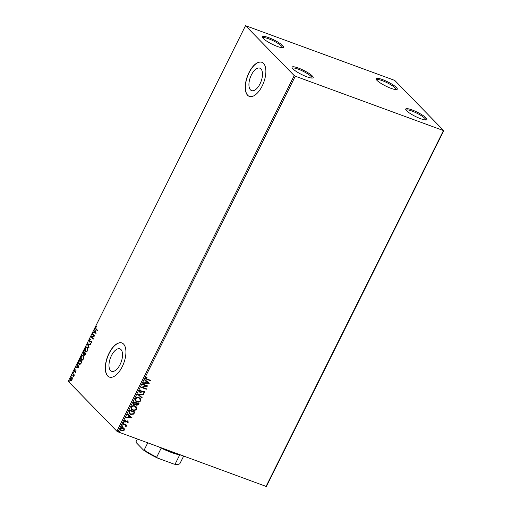 <?xml version="1.0" encoding="UTF-8"?>
<svg xmlns="http://www.w3.org/2000/svg" width="512" height="512" viewBox="0 0 512 512"><rect width="100%" height="100%" fill="white"/><g stroke="black" fill="none" stroke-linecap="round" stroke-linejoin="round"><path stroke-width="0.77" d="M282.739 45.638A11.814 2.31 26.5 0 0 270.298 38.278A11.814 2.31 26.5 0 0 262.451 37.306A11.814 2.31 26.5 0 0 263.296 38.477A11.814 2.31 26.5 0 0 273.632 44.915A11.814 2.31 26.5 0 0 283.168 47.635A11.814 2.31 26.5 0 0 282.739 45.638M262.861 37.99A10.906 2.138 -153.5 0 1 271.072 39.776A10.906 2.138 -153.5 0 1 281.594 46.163A10.906 2.138 -153.5 0 1 282.381 47.718M312.346 76A11.814 2.31 26.5 0 0 299.904 68.64A11.814 2.31 26.5 0 0 292.064 67.667A11.814 2.31 26.5 0 0 292.902 68.838A11.814 2.31 26.5 0 0 303.245 75.283A11.814 2.31 26.5 0 0 312.781 77.997A11.814 2.31 26.5 0 0 312.346 76M292.474 68.352A10.906 2.138 -153.5 0 1 300.685 70.138A10.906 2.138 -153.5 0 1 311.2 76.525A10.906 2.138 -153.5 0 1 311.987 78.08M426.022 117.882A11.814 2.31 26.5 0 0 413.581 110.522A11.814 2.31 26.5 0 0 405.734 109.549A11.814 2.31 26.5 0 0 406.579 110.714A11.814 2.31 26.5 0 0 416.915 117.158A11.814 2.31 26.5 0 0 426.451 119.878A11.814 2.31 26.5 0 0 426.022 117.882M406.144 110.227A10.906 2.138 -153.5 0 1 414.355 112.019A10.906 2.138 -153.5 0 1 424.877 118.4A10.906 2.138 -153.5 0 1 425.664 119.962M396.416 87.514A11.814 2.31 26.5 0 0 383.968 80.154A11.814 2.31 26.5 0 0 376.128 79.181A11.814 2.31 26.5 0 0 376.966 80.352A11.814 2.31 26.5 0 0 387.309 86.797A11.814 2.31 26.5 0 0 396.845 89.51A11.814 2.31 26.5 0 0 396.416 87.514M376.538 79.866A10.906 2.138 -153.5 0 1 384.749 81.651A10.906 2.138 -153.5 0 1 395.27 88.038A10.906 2.138 -153.5 0 1 396.051 89.594M110.534 370.573A11.955 5.741 -69.8 0 0 111.629 371.296A11.955 5.741 -69.8 0 0 120.653 363.309A11.955 5.741 -69.8 0 0 120.998 349.581A11.955 5.741 -69.8 0 0 119.898 348.858A11.955 5.741 -69.8 0 0 110.874 356.845A11.955 5.741 -69.8 0 0 110.534 370.573M250.477 89.882A11.955 5.741 -69.8 0 0 251.578 90.611A11.955 5.741 -69.8 0 0 260.602 82.624A11.955 5.741 -69.8 0 0 260.941 68.896A11.955 5.741 -69.8 0 0 259.846 68.166A11.955 5.741 -69.8 0 0 250.822 76.154A11.955 5.741 -69.8 0 0 250.477 89.882M247.61 95.283A18.17 8.73 -69.8 0 0 249.28 96.384A18.17 8.73 -69.8 0 0 262.989 84.25A18.17 8.73 -69.8 0 0 263.514 63.386A18.17 8.73 -69.8 0 0 261.843 62.285A18.17 8.73 -69.8 0 0 248.128 74.419A18.17 8.73 -69.8 0 0 247.61 95.283M261.92 62.31A18.17 8.73 -69.8 0 0 248.243 74.554A18.17 8.73 -69.8 0 0 247.757 95.334A18.17 8.73 -69.8 0 0 249.357 96.416M107.661 375.968A18.17 8.73 -69.8 0 0 109.331 377.075A18.17 8.73 -69.8 0 0 123.046 364.934A18.17 8.73 -69.8 0 0 123.565 344.077A18.17 8.73 -69.8 0 0 121.894 342.97A18.17 8.73 -69.8 0 0 108.186 355.11A18.17 8.73 -69.8 0 0 107.661 375.968M121.971 342.995A18.17 8.73 -69.8 0 0 108.301 355.238A18.17 8.73 -69.8 0 0 107.814 376.026A18.17 8.73 -69.8 0 0 109.408 377.101M123.955 428.224L124.365 430.054L123.162 430.976L120.742 430.362L120.403 428.595C121.165 427.616 122.08 427.334 123.162 427.744L124.026 428.288M122.899 423.75L126.726 425.165L126.509 425.594L125.946 425.382L126.208 426.362L125.606 426.285L125.248 425.203L122.688 424.179L122.899 423.75M125.638 425.984L125.12 425.069L122.72 424.109M127.795 422.067L126.957 421.299L125.011 421.99L124.352 420.678L125.312 419.981L125.542 420.358L124.851 420.8L125.203 421.549L127.68 421.024L128.275 422.214L127.322 422.842L127.117 422.464L127.795 422.067L127.482 421.459L125.67 422.067L124.531 421.69M125.274 419.994L124.717 420.666L125.203 421.549M127.68 421.024L128.122 421.299M129.069 411.379L129.715 410.086L134.95 412.013L133.677 414.118L130.554 414.458L129.318 413.702L129.069 411.379M133.856 401.786L139.091 403.712L138.694 404.499L136.755 405.312L135.904 404.378L134.125 404.762L133.498 404.371L133.299 402.899L133.856 401.786M137.6 394.272L143.725 394.406L143.494 394.874L138.848 394.771L142.138 397.594L141.907 398.061L137.6 394.272M142.451 384.538L142.669 384.109L147.904 386.035L142.605 387.386L146.509 388.826L146.298 389.254L141.062 387.328L146.349 385.971L142.451 384.538M147.238 379.098L150.72 380.384L150.509 380.813L145.798 378.912L145.645 377.811L146.778 376.979L147.072 377.344L146.182 378.003L146.31 378.637L147.238 379.098M295.296 76.205L443.789 130.694L395.098 80.762L394.022 80.147L245.53 25.664L294.221 75.59L295.296 76.205L117.978 431.853L266.054 486.4L443.373 130.758M149.254 383.315L143.091 383.251L143.328 382.784L145.293 382.822L146.074 381.261L144.678 380.064L144.915 379.597L149.254 383.315M143.994 391.29L144.717 392.736L143.296 393.485L143.142 393.03L144.186 392.531L143.802 391.725L140.058 392.378L139.482 392.013L139.232 390.682L140.998 389.843L141.094 390.291L139.782 390.848L140.282 391.955L143.091 391.213L144.531 391.629M139.859 391.654L140.282 391.955M144.186 392.531L143.674 391.59L142.995 391.738M139.014 397.587L140.256 398.368L140.736 400.73C139.674 402.086 138.4 402.477 136.902 401.888L135.693 401.139L135.213 398.733C136.269 397.402 137.536 397.018 139.014 397.587M134.88 405.888L136.122 406.669L136.595 409.03C135.539 410.387 134.259 410.778 132.762 410.189L131.552 409.44L131.078 407.034C132.128 405.702 133.395 405.318 134.88 405.888M132.058 417.811L125.894 417.741L126.131 417.274L128.096 417.318L128.877 415.75L127.482 414.56L127.718 414.093L132.058 417.811M123.949 422.528L124.205 423.046L123.59 423.245L123.334 422.726L123.949 422.528L124.205 423.046L123.59 423.245L123.334 422.726M122.304 425.818L122.566 426.342L121.946 426.534L121.69 426.016L122.304 425.818L122.566 426.342L121.946 426.534L121.69 426.016M119.629 431.187L119.885 431.706L119.27 431.904L119.014 431.386L119.629 431.187L119.885 431.706L119.27 431.904L119.014 431.386M72.301 378.451L72 379.891L71.149 380.768L70.342 380.57L70.259 378.106L71.91 377.421L72.301 378.451M71.149 380.768L70.342 380.57L70.253 379.366M72.717 373.274L74.4 374.995L74.182 375.424L73.933 375.174L73.619 376.467L73.613 374.938L72.499 373.702L72.717 373.274M75.91 372.051L75.258 372.634L75.674 371.219L74.24 371.59L74.208 370.189L74.874 369.536L74.445 371.155L75.878 370.784L75.91 372.051M75.546 372.48L75.968 371.328L75.469 371.168M74.573 371.718L74.24 371.59L74.509 370.298L75.174 369.651M74.445 371.155L74.957 371.328L75.059 370.938M75.36 371.046L75.878 370.784M78.88 360.902L79.526 359.603L81.83 361.965L80.666 364.051L78.938 364.186C78.24 363.571 78.221 362.477 78.88 360.902L79.763 359.84M79.405 364.506L79.238 364.301C78.541 363.68 78.522 362.586 79.181 361.011M83.667 351.302L85.971 353.664L84.365 355.155L84.134 354.125L83.11 354.406L83.11 352.416L83.667 351.302M84.563 355.283L84.435 354.24M83.302 354.534L83.155 353.28M87.411 343.789L90.611 344.358L90.374 344.826L87.955 344.39L89.024 347.539L88.787 348.006L87.411 343.789L90.586 344.41M92.269 334.054L92.48 333.626L94.784 335.987L91.674 337.018L93.395 338.778L93.178 339.206L90.874 336.845L93.978 335.814L92.269 334.054L92.717 333.862M96.07 328.762L97.6 330.336L97.389 330.765L95.834 329.165L95.533 327.322L96.326 326.541L95.776 327.558L96.07 328.762M245.53 25.664L68.211 381.306L116.902 431.238L294.221 75.59M96.141 333.267L92.909 332.768L93.139 332.301L94.163 332.48L94.95 330.912L94.726 329.114L96.141 333.267M89.12 340.186L90.246 339.45L89.37 340.397L89.376 341.581L91.488 341.152L91.526 342.701L90.598 343.379L91.296 342.451L91.283 341.587L89.158 342.003L89.12 340.186L90.547 339.558M89.376 341.581L91.488 341.152M90.906 343.302L91.59 342.56L91.584 341.696L90.854 341.542M89.344 342.131L89.37 340.397M87.379 347.322C88.051 347.962 88.102 349.088 87.539 350.688C86.662 352.019 85.901 352.333 85.248 351.622C84.576 350.976 84.531 349.85 85.107 348.243C85.978 346.931 86.733 346.624 87.379 347.322L86.97 347.04M85.683 351.917L85.248 351.622L85.037 349.478M83.238 355.622C83.91 356.262 83.968 357.389 83.405 358.989C82.522 360.326 81.76 360.634 81.107 359.923C80.435 359.277 80.39 358.15 80.966 356.544C81.837 355.238 82.592 354.925 83.238 355.622L82.829 355.341M81.542 360.218L81.107 359.923L80.902 357.779M78.944 367.763L75.712 367.258L75.942 366.79L76.966 366.976L77.747 365.408L77.53 363.61L78.944 367.763M73.555 372.077L73.197 372.794L73.184 372.237L73.856 372.186M71.91 375.366L71.558 376.083L71.546 375.533L72.211 375.482M69.235 380.736L68.883 381.453L68.864 380.896L69.536 380.845M443.789 130.694L266.47 486.336L266.054 486.4M117.978 431.853L116.902 431.238M97.453 330.63L96.134 329.28L95.533 327.322M95.782 327.539L96.627 326.65M93.235 332.826L93.139 332.301M93.44 332.41L94.163 332.48M94.464 332.595L94.95 330.912M95.245 331.027L94.496 329.587M94.496 332.544L95.866 332.845L95.091 331.341L94.496 332.544L95.565 332.73L95.091 331.341M93.242 339.078L90.874 336.845M91.226 336.858L93.978 335.814M94.278 335.923L92.563 334.163M91.328 341.12L91.789 341.261M91.584 341.696L91.155 341.651L91.584 341.696M88.947 347.699L87.379 343.859M87.872 349.709L87.168 347.75C86.65 347.194 86.048 347.43 85.35 348.467L85.107 348.243M85.402 348.352L87.11 347.11M87.462 347.859L86.97 347.59M85.76 351.302C86.278 351.866 86.893 351.622 87.597 350.579L87.61 350.554M85.958 351.462L85.466 351.194C85.978 351.757 86.592 351.514 87.296 350.47L87.123 347.629M85.35 348.467L85.466 351.194M83.277 352.826L83.11 352.416M83.411 352.525L83.904 351.539M84.371 353.83L84.845 352.96L83.693 351.974L83.322 353.978L84.371 353.83L84.544 352.851L83.693 351.974M84.781 353.094L85.818 353.958L85.005 354.918L84.576 354.72L85.523 353.85L84.781 353.094L84.576 354.72M83.322 353.978L84.07 353.722M83.731 358.01L83.027 356.051C82.515 355.494 81.907 355.731 81.21 356.768L80.966 356.544M81.267 356.653L82.97 355.411M83.328 356.16L82.835 355.891M81.626 359.61C82.138 360.166 82.752 359.923 83.456 358.88L83.469 358.854M81.818 359.763L81.325 359.494C81.843 360.058 82.451 359.814 83.155 358.771L82.989 355.93M81.21 356.768L81.325 359.494M79.558 364.55L79.238 364.301M79.45 363.872L80.858 363.712L81.683 362.259L79.853 360.384L78.81 361.946L79.155 363.757L79.674 364.051M81.683 362.259L79.552 360.275M80.858 363.712L81.382 362.15M79.155 363.757L80.563 363.603M76.038 367.315L75.942 366.79M76.243 366.899L76.966 366.976M77.267 367.085L77.747 365.408M78.048 365.517L77.299 364.077M77.299 367.034L78.669 367.334L77.894 365.83L77.299 367.034L78.368 367.226L77.894 365.83M74.874 371.827L74.541 371.699M75.846 370.765L76.173 370.893M73.498 372.902L73.485 372.346M73.965 376.032L73.542 376.083M73.971 375.187L73.613 374.938M73.907 375.046L72.499 373.702M71.853 376.192L71.84 375.642M70.56 378.221L72.211 377.53M72.301 378.797L71.603 377.773M70.944 380.333L70.554 380.141L71.795 379.68L71.763 377.805M70.854 380.25L72.096 379.789M71.994 377.958L70.464 378.317L70.554 380.141M69.178 381.562L69.165 381.005M150.554 380.32L150.509 380.813M150.374 380.678L145.734 378.835M146.758 376.986L147.072 377.344M146.938 377.21L146.4 377.754M146.272 377.619L146.182 378.003M146.054 377.869L146.246 378.566M149.088 383.251L143.162 383.117M144.691 380.051L146.074 381.261M147.974 382.886L146.387 381.504L145.92 382.842L147.974 382.886L146.515 381.638L145.92 382.842M147.725 385.99L142.605 387.386M146.342 388.762L146.298 389.254M146.163 389.12L141.094 387.251M142.49 384.461L146.349 385.971M140.896 389.85L141.094 390.291M140.96 390.157L139.782 390.848M139.654 390.714L140.147 391.821M144.461 391.558L144.717 392.736M144.589 392.602L143.162 393.35M144.051 392.397L143.674 391.59L144.051 392.397M142.867 391.603L142.214 392.077M142.08 391.936L140.058 392.378M139.93 392.243L139.418 391.949M143.533 394.406L143.494 394.874M143.36 394.739L138.848 394.771M142.003 397.472L141.907 398.061M141.773 397.92L137.574 394.323M140.192 398.304L140.736 400.73M140.602 400.595C139.546 401.952 138.266 402.336 136.768 401.754L136.902 401.888M136.768 401.754L135.629 401.069M139.738 398.573L138.675 397.882C137.491 397.421 136.474 397.722 135.629 398.784L136.051 400.768M137.114 401.459C138.304 401.92 139.328 401.619 140.186 400.55L139.802 398.637L138.803 398.016C137.626 397.555 136.608 397.856 135.757 398.918L136.115 400.832L137.114 401.459M138.918 403.648L138.56 404.365L136.755 405.312M136.627 405.171L136.134 404.89M134.125 404.762L135.904 404.378M133.997 404.627L133.44 404.301M133.798 402.765L134.342 404.333L135.61 404.006L136.122 403.13L134.042 402.272L134.208 404.198M134.342 404.333L133.894 404.019M136.416 403.411L136.96 404.877L138.336 403.942L136.525 403.187L136.832 404.742M136.96 404.877L136.506 404.557M136.525 403.187L136.55 403.546M138.336 403.942L136.659 403.328M134.042 402.272L133.933 402.899M136.122 403.13L134.176 402.413M136.058 406.605L136.595 409.03M136.461 408.896C135.405 410.253 134.125 410.643 132.634 410.054L132.762 410.189M132.634 410.054L131.488 409.37M135.597 406.874L134.534 406.182C133.35 405.722 132.339 406.022 131.488 407.085L131.91 409.069M132.979 409.76C134.163 410.221 135.187 409.92 136.051 408.851L135.661 406.938L134.669 406.317C133.485 405.856 132.467 406.157 131.622 407.219L131.974 409.133L132.979 409.76M134.784 411.949L133.677 414.118M133.542 413.984L130.554 414.458M130.419 414.323L129.248 413.632M129.235 412.237L129.792 413.44L130.771 414.029L133.293 413.709L134.202 412.243L129.907 410.579L129.235 412.237L129.728 413.37M134.202 412.243L130.035 410.714L129.37 412.371M131.891 417.747L125.965 417.613M127.488 414.541L128.877 415.75M130.778 417.376L129.19 416L128.723 417.331L130.778 417.376L129.318 416.134L128.723 417.331M127.546 420.89L128.275 422.214M128.147 422.074L127.187 422.707M124.877 421.856L124.467 421.619M124.717 420.666L125.069 421.414L124.717 420.666M123.814 422.394L124.07 422.912M123.456 423.11L123.2 422.592M126.56 425.101L126.509 425.594M126.381 425.459L125.946 425.382M125.818 425.248L126.208 426.362M122.176 425.683L122.432 426.202M121.818 426.4L121.562 425.882M124.179 428.525L124.365 430.054M124.237 429.92L123.162 430.976M123.027 430.842L121.594 430.893M121.459 430.758L120.678 430.291M123.552 428.525L122.81 428.038L120.742 428.634L121.056 429.965M121.805 430.464L123.898 429.882L123.616 428.589L122.944 428.173L120.877 428.768L121.12 430.035L121.805 430.464M119.501 431.053L119.757 431.571M119.142 431.77L118.88 431.251M181.05 455.085A24.531 4.806 -153.5 0 1 179.718 454.893A24.531 4.806 -153.5 0 1 161.216 448.083A24.531 4.806 -153.5 0 1 158.963 446.95M166.221 449.619A25.44 4.979 26.5 0 0 177.466 453.766M137.37 438.995L136.019 441.696L136.23 442.637L143.469 450.061L144.16 450.042A24.531 4.806 26.5 0 0 156.685 457.171L157.472 458.029A23.987 4.698 -153.5 0 1 143.469 450.061M147.757 442.822L144.16 450.042M161.216 448.083L156.685 457.171M173.92 464.09L175.187 463.987A24.531 4.806 26.5 0 0 179.123 464.064L178.413 464.288A23.987 4.698 -153.5 0 1 173.92 464.09L157.472 458.029M179.718 454.893L175.187 463.987M179.123 464.064A24.531 4.806 26.5 0 0 179.994 463.43L183.674 456.051M137.35 438.989L136.083 441.536A24.531 4.806 26.5 0 0 136.019 441.696"/></g></svg>
